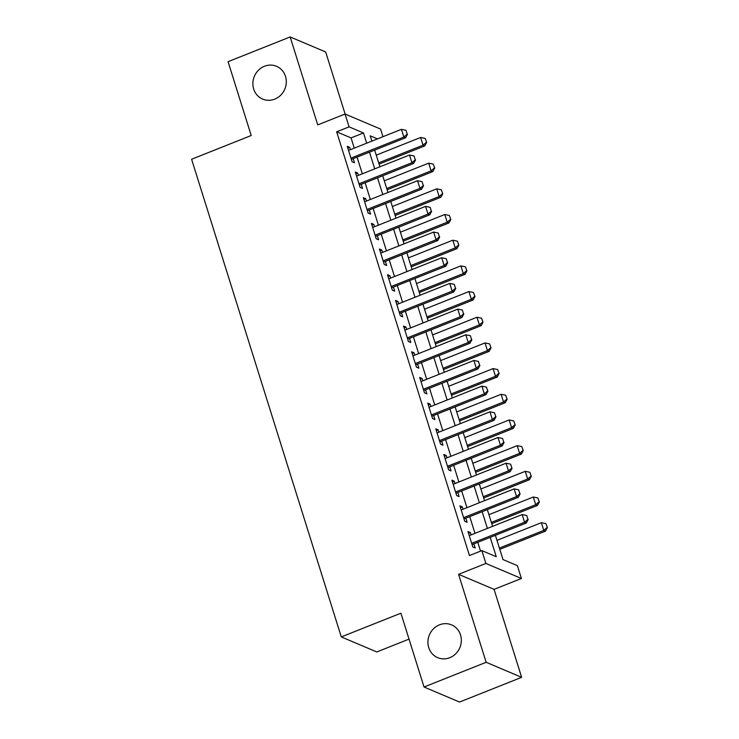 <?xml version="1.0" encoding="UTF-8"?>
<svg xmlns="http://www.w3.org/2000/svg" width="739" height="739" viewBox="0 0 739 739"><rect width="100%" height="100%" fill="white"/><g stroke="black" fill="none" stroke-linecap="round" stroke-linejoin="round"><path stroke-width="1.11" d="M439.474 624.834A17.801 16.507 113 0 1 451.575 624.871A17.801 16.507 113 0 1 461.312 641.323A17.801 16.507 113 0 1 449.783 657.701A17.801 16.507 113 0 1 437.682 657.664A17.801 16.507 113 0 1 427.946 641.212A17.801 16.507 113 0 1 439.474 624.834M264.433 66.261A17.801 16.507 113 0 1 276.525 66.307A17.801 16.507 113 0 1 286.27 82.759A17.801 16.507 113 0 1 274.732 99.137A17.801 16.507 113 0 1 262.641 99.091A17.801 16.507 113 0 1 252.904 82.639A17.801 16.507 113 0 1 264.433 66.261M495.389 535.313L502.991 559.552L517.383 565.649L521.401 578.489L485.902 563.451L481.874 550.61L496.266 556.707L490.206 537.373M494.077 589.362L458.577 574.332L486.142 662.292L424.038 687.011L459.547 702.05L521.642 677.321L494.077 589.362L521.401 578.489M409.027 639.115L376.798 651.955L341.289 636.916L191.595 159.245L251.214 135.514L228.074 61.679L290.168 36.95L317.733 124.909L345.058 114.028L380.567 129.066L382.959 136.706M345.131 114.055L325.677 51.989L290.168 36.95M486.142 662.292L521.642 677.321M471.094 534.897L470.364 532.551L467.963 531.535L472.794 546.943L475.186 547.959L473.902 543.867M463.048 509.217L462.309 506.871L459.917 505.855L464.739 521.263L467.14 522.279L465.856 518.178M455.002 483.537L454.263 481.191L451.871 480.174L456.693 495.583L459.095 496.599L457.81 492.497M446.956 457.857L446.217 455.51L443.816 454.494L448.647 469.902L451.049 470.919L449.765 466.817M438.901 432.167L438.172 429.83L435.77 428.814L440.601 444.222L442.994 445.238L441.71 441.137M430.855 406.487L430.126 404.15L427.724 403.134L432.555 418.542L434.948 419.558L433.664 415.457M422.81 380.807L422.071 378.46L419.678 377.444L424.5 392.862L426.902 393.869L425.618 389.776M414.764 355.126L414.025 352.78L411.623 351.764L416.454 367.172L418.856 368.188L417.572 364.096M406.709 329.446L405.979 327.1L403.577 326.084L408.408 341.492L410.81 342.508L409.526 338.416M398.663 303.766L397.933 301.42L395.531 300.403L400.362 315.812L402.755 316.828L401.471 312.736M390.617 278.086L389.878 275.739L387.485 274.723L392.307 290.131L394.709 291.148L393.425 287.046M382.571 252.405L381.832 250.059L379.43 249.043L384.262 264.451L386.663 265.467L385.379 261.366M374.516 226.725L373.786 224.379L371.384 223.363L376.216 238.771L378.617 239.787L377.333 235.686M366.47 201.045L365.74 198.699L363.339 197.683L368.17 213.091L370.562 214.107L369.278 210.005M358.424 175.355L357.685 173.018L355.293 172.002L360.115 187.41L362.516 188.427L361.232 184.325M354.258 148.133L351.062 137.907L336.661 131.819L469.459 555.552L481.874 550.61M480.553 551.137L477.791 542.315M474.983 533.346L469.745 516.635M466.937 507.665L461.69 490.955M458.882 481.985L453.644 465.274M450.836 456.305L445.599 439.594M442.79 430.625L437.553 413.914M434.744 404.944L429.507 388.224M426.689 379.264L421.452 362.544M418.643 353.584L413.406 336.864M410.598 327.904L405.36 311.184M402.552 302.223L397.314 285.503M394.497 276.534L389.259 259.823M386.451 250.854L381.213 234.143M378.405 225.173L373.167 208.463M370.359 199.493L365.121 182.782M362.313 173.813L357.066 157.102M350.378 149.675L349.639 147.329L347.238 146.313L352.069 161.73L354.471 162.746L353.187 158.645M458.577 574.332L485.902 563.451M336.661 131.819L349.085 126.868L345.058 114.028M424.038 687.011L400.907 613.185L341.289 636.916M377.472 138.886L370.193 135.81L371.856 141.121M374.673 150.091L379.911 166.802M382.719 175.771L387.957 192.482M390.765 201.451L396.002 218.171M398.811 227.132L404.048 243.852M406.866 252.812L412.103 269.532M414.912 278.492L420.149 295.212M422.957 304.182L428.195 320.892M431.003 329.862L436.241 346.573M439.058 355.542L444.296 372.253M447.104 381.222L452.342 397.933M455.15 406.903L460.388 423.613M463.196 432.583L468.434 449.303M471.242 458.263L476.489 474.983M479.297 483.943L484.535 500.663M487.343 509.624L492.58 526.344M366.683 143.19L363.477 132.965L349.085 126.868M487.398 528.403L482.161 511.693M479.352 502.723L474.115 486.013M471.306 477.043L466.069 460.323M463.261 451.363L458.023 434.643M455.206 425.682L449.968 408.963M447.16 400.002L441.922 383.282M439.114 374.313L433.876 357.602M431.068 348.632L425.83 331.922M423.013 322.952L417.775 306.242M414.967 297.272L409.729 280.561M406.921 271.592L401.683 254.881M398.875 245.911L393.638 229.192M390.82 220.231L385.582 203.511M382.774 194.551L377.537 177.831M374.728 168.871L369.491 152.151M351.062 137.907L363.477 132.965M347.792 148.068L349.639 147.329M355.838 173.748L357.685 173.018M363.884 199.428L365.74 198.699M371.939 225.118L373.786 224.379M379.985 250.798L381.832 250.059M388.03 276.478L389.878 275.739M396.076 302.159L397.933 301.42M404.131 327.839L405.979 327.1M412.177 353.519L414.025 352.78M420.223 379.199L422.071 378.46M428.269 404.88L430.126 404.15M436.324 430.56L438.172 429.83M444.37 456.24L446.217 455.51M452.416 481.93L454.263 481.191M460.462 507.61L462.309 506.871M468.508 533.29L470.364 532.551M407.207 134.138L405.997 130.286L407.207 134.138L403.863 137.048L405.591 137.777L351.339 159.384M348.531 150.414L401.443 129.343L403.863 137.048L350.942 158.118M405.997 130.286L401.443 129.343M405.591 137.777L407.494 134.267M379.061 164.113L424.777 145.906L423.05 145.177L420.639 137.472L376.253 155.144M426.689 142.387L425.193 138.415L426.689 142.387L424.777 145.906M378.664 162.848L423.05 145.177L426.394 142.267M420.639 137.472L425.193 138.415M415.253 159.818L414.043 155.966L415.253 159.818L411.909 162.728L413.637 163.458L359.385 185.064M356.577 176.094L409.489 155.024L411.909 162.728L358.988 183.799M414.043 155.966L409.489 155.024M413.637 163.458L415.54 159.947M423.299 185.507L422.098 181.655L423.299 185.507L419.955 188.408L421.683 189.138L367.431 210.744M364.623 201.775L417.544 180.704L419.955 188.408L367.034 209.479M422.098 181.655L417.544 180.704M421.683 189.138L423.586 185.628M431.345 211.188L430.144 207.336L431.345 211.188L428.001 214.088L429.728 214.827L375.477 236.425M372.668 227.455L425.59 206.384L428.001 214.088L375.089 235.159M430.144 207.336L425.59 206.384M429.728 214.827L431.641 211.308M439.4 236.868L438.19 233.016L439.4 236.868L436.056 239.769L437.784 240.508L383.532 262.105M380.714 253.135L433.636 232.064L436.056 239.769L383.135 260.849M438.19 233.016L433.636 232.064M437.784 240.508L439.687 236.988M387.116 189.794L432.823 171.587L431.096 170.857L428.685 163.153L384.298 180.824M434.735 168.067L433.239 164.095L434.735 168.067L432.823 171.587M386.719 188.528L431.096 170.857L434.449 167.947M428.685 163.153L433.239 164.095M395.162 215.474L440.878 197.267L439.151 196.537L436.731 188.833L392.354 206.504M442.781 193.757L441.285 189.775L442.781 193.757L440.878 197.267M394.765 214.208L439.151 196.537L442.495 193.627M436.731 188.833L441.285 189.775M403.208 241.154L448.924 222.947L447.197 222.217L444.786 214.513L400.399 232.185M450.827 219.437L449.33 215.455L450.827 219.437L448.924 222.947M402.81 239.889L447.197 222.217L450.541 219.307M444.786 214.513L449.33 215.455M411.253 266.834L456.97 248.627L455.242 247.898L452.831 240.193L408.445 257.865M458.873 245.117L457.386 241.145L458.873 245.117L456.97 248.627M410.856 265.569L455.242 247.898L458.586 244.997M452.831 240.193L457.386 241.145M447.446 262.548L446.236 258.696L447.446 262.548L444.102 265.458L445.829 266.188L391.578 287.785M388.769 278.825L441.682 257.754L444.102 265.458L391.18 286.529M446.236 258.696L441.682 257.754M445.829 266.188L447.732 262.668M419.299 292.515L465.016 274.317L463.288 273.578L460.877 265.874L416.491 283.554M466.928 270.797L465.431 266.825L466.928 270.797L465.016 274.317M418.911 291.258L463.288 273.578L466.642 270.677M460.877 265.874L465.431 266.825M455.492 288.228L454.282 284.376L455.492 288.228L452.148 291.138L453.875 291.868L399.623 313.465M396.815 304.505L449.737 283.434L452.148 291.138L399.226 312.209M454.282 284.376L449.737 283.434M453.875 291.868L455.778 288.349M427.354 318.195L473.071 299.997L471.343 299.267L468.923 291.554L424.537 309.235M474.974 296.478L473.477 292.505L474.974 296.478L473.071 299.997M426.957 316.939L471.343 299.267L474.687 296.357M468.923 291.554L473.477 292.505M463.538 313.909L462.337 310.057L463.538 313.909L460.194 316.819L461.921 317.548L407.669 339.146M404.861 330.185L457.783 309.114L460.194 316.819L407.281 337.889M462.337 310.057L457.783 309.114M461.921 317.548L463.833 314.029M435.4 343.875L481.117 325.677L479.389 324.948L476.969 317.243L432.592 334.915M483.02 322.158L481.523 318.186L483.02 322.158L481.117 325.677M435.003 342.619L479.389 324.948L482.733 322.038M476.969 317.243L481.523 318.186M471.593 339.589L470.383 335.737L471.593 339.589L468.24 342.499L469.967 343.229L415.724 364.835M412.907 355.865L465.829 334.795L468.24 342.499L415.327 363.57M470.383 335.737L465.829 334.795M469.967 343.229L471.879 339.709M443.446 369.555L489.163 351.358L487.435 350.628L485.024 342.924L440.638 360.595M491.065 347.838L489.578 343.866L491.065 347.838L489.163 351.358M443.049 368.299L487.435 350.628L490.779 347.718M485.024 342.924L489.578 343.866M479.639 365.269L478.429 361.417L479.639 365.269L476.295 368.179L478.022 368.909L423.77 390.515M420.962 381.546L473.875 360.475L476.295 368.179L423.373 389.25M478.429 361.417L473.875 360.475M478.022 368.909L479.925 365.399M451.492 395.245L497.208 377.038L495.481 376.308L493.07 368.604L448.684 386.275M499.121 373.518L497.624 369.546L499.121 373.518L497.208 377.038M451.104 393.979L495.481 376.308L498.825 373.398M493.07 368.604L497.624 369.546M487.685 390.949L486.474 387.097L487.685 390.949L484.341 393.859L486.068 394.589L431.816 416.196M429.008 407.226L481.93 386.155L484.341 393.859L431.419 414.93M486.474 387.097L481.93 386.155M486.068 394.589L487.971 391.079M459.547 420.925L505.264 402.718L503.536 401.988L501.116 394.284L456.73 411.956M507.166 399.199L505.67 395.226L507.166 399.199L505.264 402.718M459.15 419.66L503.536 401.988L506.88 399.078M501.116 394.284L505.67 395.226M495.73 416.639L494.53 412.787L495.73 416.639L492.386 419.54L494.114 420.269L439.862 441.876M437.054 432.906L489.975 411.835L492.386 419.54L439.465 440.61M494.53 412.787L489.975 411.835M494.114 420.269L496.017 416.759M467.593 446.605L513.309 428.398L511.582 427.669L509.162 419.964L464.785 437.636M515.212 424.888L513.716 420.907L515.212 424.888L513.309 428.398M467.196 445.34L511.582 427.669L514.926 424.759M509.162 419.964L513.716 420.907M503.786 442.319L502.575 438.467L503.786 442.319L500.432 445.22L502.16 445.959L447.908 467.556M445.1 458.586L498.021 437.516L500.432 445.22L447.52 466.291M502.575 438.467L498.021 437.516M502.16 445.959L504.072 442.439M475.639 472.286L521.355 454.079L519.628 453.349L517.217 445.645L472.831 463.316M523.258 450.568L521.762 446.587L523.258 450.568L521.355 454.079M475.242 471.02L519.628 453.349L522.972 450.439M517.217 445.645L521.762 446.587M511.831 467.999L510.621 464.147L511.831 467.999L508.487 470.9L510.215 471.639L455.963 493.236M453.155 484.267L506.067 463.196L508.487 470.9L455.566 491.971M510.621 464.147L506.067 463.196M510.215 471.639L512.118 468.12M483.685 497.966L529.401 479.759L527.674 479.029L525.263 471.325L480.877 488.996M531.313 476.249L529.817 472.276L531.313 476.249L529.401 479.759M483.288 496.7L527.674 479.029L531.018 476.128M525.263 471.325L529.817 472.276M519.877 493.68L518.667 489.828L519.877 493.68L516.533 496.59L518.261 497.319L464.009 518.917M461.201 509.956L514.113 488.885L516.533 496.59L463.612 517.66M518.667 489.828L514.113 488.885M518.261 497.319L520.164 493.8M491.74 523.646L537.447 505.448L535.72 504.709L533.309 497.005L488.922 514.677M539.359 501.929L537.863 497.957L539.359 501.929L537.447 505.448M491.343 522.39L535.72 504.709L539.073 501.809M533.309 497.005L537.863 497.957M527.923 519.36L526.722 515.508L527.923 519.36L524.579 522.27L526.307 523L472.055 544.597M469.247 535.636L522.168 514.566L524.579 522.27L471.658 543.341M526.722 515.508L522.168 514.566M526.307 523L528.209 519.48M499.786 549.326L545.502 531.129L543.775 530.39L541.354 522.685L496.977 540.366M547.405 527.609L545.909 523.637L547.405 527.609L545.502 531.129M499.388 548.07L543.775 530.39L547.119 527.489M541.354 522.685L545.909 523.637"/></g></svg>
